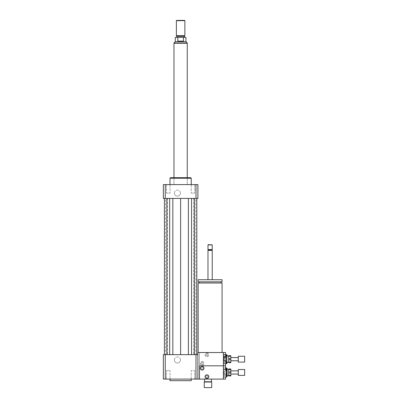 <?xml version="1.0" encoding="UTF-8"?>
<svg xmlns="http://www.w3.org/2000/svg" width="408" height="408" viewBox="0 0 408 408"><rect width="100%" height="100%" fill="white"/><g stroke="black" fill="none" stroke-linecap="round" stroke-linejoin="round"><path stroke-width="0.31" stroke-dasharray="2.04 1.53" d="M168.264 379.098L166.495 379.098L168.264 379.098M168.264 370.597L166.495 370.597L168.264 370.597M191.209 379.098L194.738 379.098L191.209 379.098L191.209 370.597L194.738 370.597L191.209 370.597L194.738 370.597L191.209 370.597L191.209 379.098L194.738 379.098L191.209 379.098M170.029 379.098L166.495 379.098L170.029 379.098L170.029 370.597L166.495 370.597L170.029 370.597L170.029 379.098M168.264 184.605L166.495 184.605L168.264 184.605M168.264 193.106L166.495 193.106L168.264 193.106M170.029 184.605L166.495 184.605L170.029 184.605L170.029 193.106L166.495 193.106L170.029 193.106L170.029 184.605M192.974 184.605L194.738 184.605L192.974 184.605M192.974 193.106L191.209 193.106L192.974 193.106M191.209 184.605L194.738 184.605L191.209 184.605L191.209 193.106L194.738 193.106L191.209 193.106L191.209 184.605M174.389 359.968A3.04 3.04 0 0 1 177.429 356.923A3.04 3.04 0 0 1 180.469 359.968A3.04 3.04 0 0 1 177.429 363.008A3.04 3.04 0 0 1 174.389 359.968M180.469 359.968A3.04 3.04 0 0 0 175.909 357.332A3.04 3.04 0 0 0 175.909 362.6A3.04 3.04 0 0 0 180.469 359.968M174.389 193.106A3.04 3.04 0 0 1 177.429 190.067A3.04 3.04 0 0 1 180.469 193.106A3.04 3.04 0 0 1 177.429 196.146A3.04 3.04 0 0 1 174.389 193.106M180.469 193.106A3.04 3.04 0 0 0 175.909 190.475A3.04 3.04 0 0 0 175.909 195.738A3.04 3.04 0 0 0 180.469 193.106M211.706 387.6L204.265 387.6M211.706 382.021L204.265 382.021M211.441 381.755L204.53 381.755M204.53 379.098L211.441 379.098L204.53 379.098M203.204 368.205A1.061 1.061 0 0 0 201.608 367.282A1.061 1.061 0 0 0 201.608 369.123A1.061 1.061 0 0 0 203.204 368.205A1.061 1.061 0 0 1 201.608 369.123A1.061 1.061 0 0 1 201.608 367.282A1.061 1.061 0 0 1 203.204 368.205M207.983 376.706A1.061 1.061 0 0 0 206.392 375.783A1.061 1.061 0 0 0 206.392 377.624A1.061 1.061 0 0 0 207.983 376.706A1.061 1.061 0 0 1 206.392 377.624A1.061 1.061 0 0 1 206.392 375.783A1.061 1.061 0 0 1 207.983 376.706M203.204 363.421A1.061 1.061 0 0 0 201.608 362.503A1.061 1.061 0 0 0 201.608 364.344A1.061 1.061 0 0 0 203.204 363.421A1.061 1.061 0 0 0 201.608 362.503A1.061 1.061 0 0 0 201.608 364.344A1.061 1.061 0 0 0 203.204 363.421M207.983 354.919A1.061 1.061 0 0 0 206.392 353.996A1.061 1.061 0 0 0 206.392 355.837A1.061 1.061 0 0 0 207.983 354.919A1.061 1.061 0 0 0 206.392 353.996A1.061 1.061 0 0 0 206.392 355.837A1.061 1.061 0 0 0 207.983 354.919M223.926 371.923L223.926 372.989L223.926 371.923L223.395 371.923L223.395 372.989L223.395 371.923M223.926 358.637L223.926 359.703L223.926 358.637L223.395 358.637L223.395 359.703L223.395 358.637M222.069 283.019L198.155 283.019M210.11 352.527L222.069 352.527L210.11 352.527M210.11 283.019L199.216 283.019L210.11 283.019M210.11 281.851L199.216 281.851L210.11 281.851M222.069 281.851L198.155 281.851M222.069 279.725L198.155 279.725M210.11 279.725L207.983 279.725L210.11 279.725M212.236 250.364L207.983 250.364M211.839 249.966L208.386 249.966M212.236 249.569L207.983 249.569M212.236 244.917L207.983 244.917M211.971 244.652L208.253 244.652M199.481 379.098L199.481 365.813L223.395 365.813L223.395 352.527L197.89 352.527L197.89 379.098L197.89 354.654L197.89 379.098L223.395 379.098L223.395 365.813L223.395 379.098L223.395 375.375L223.395 379.098L199.481 379.098L223.395 379.098L223.395 352.527L223.395 365.813L225.522 365.813L225.522 369.531M191.245 380.69L169.988 380.69M169.988 379.098L191.245 379.098L169.988 379.098M197.89 354.654L163.348 354.654L163.348 379.098L197.89 379.098M165.49 354.654L167.576 354.654L165.49 354.654L165.49 198.421L167.576 198.421L165.49 198.421M164.439 354.654L167.576 354.654L164.439 354.654L166.826 354.654L164.439 354.654L164.439 198.421L167.576 198.421L164.439 198.421L166.826 198.421L164.439 198.421L164.439 354.654L164.439 198.421M169.697 354.654L172.834 354.654L169.697 354.654L169.697 198.421L166.826 198.421L172.834 198.421L169.697 198.421M180.617 354.654L188.399 354.654L180.617 354.654L180.617 198.421L172.834 198.421L188.399 198.421L180.617 198.421M191.541 354.654L188.399 354.654L194.407 354.654L191.541 354.654L191.541 198.421L188.399 198.421L191.541 198.421M196.799 354.654L193.662 354.654L196.799 354.654L196.799 198.421L193.662 198.421L196.799 198.421L196.799 354.654L196.799 198.421M195.748 354.654L193.662 354.654L195.748 354.654L195.748 198.421L193.662 198.421L195.748 198.421M195.983 354.654L195.983 379.098M165.255 354.654L165.255 379.098M191.245 178.225L169.988 178.225M180.617 184.605L191.245 184.605L180.617 184.605M190.714 177.694L170.524 177.694M180.617 177.694L187.262 177.694L180.617 177.694M163.348 198.421L197.89 198.421L197.89 184.605L163.348 184.605L163.348 198.421M165.255 198.421L165.255 184.605M195.983 198.421L195.983 184.605M193.662 198.421L193.662 354.654L193.662 198.421M194.407 198.421L194.407 354.654M188.399 198.421L188.399 354.654M167.576 198.421L167.576 354.654L167.576 198.421M172.834 198.421L172.834 354.654M166.826 198.421L166.826 354.654M175.302 41.657L185.931 41.657M175.302 37.403L177.817 37.403L177.817 41.126L180.617 41.585L183.416 41.126L183.416 37.403L185.931 37.403M177.817 41.126L183.416 41.126M183.416 37.403L177.817 37.403M173.976 43.248L187.262 43.248M176.633 20.4L184.605 20.4M176.368 20.665L184.87 20.665M176.368 35.654L184.87 35.654M176.766 36.343L184.472 36.343M180.617 37.403L184.472 37.403L180.617 37.403M206.922 377.767A1.061 1.061 0 0 0 207.845 376.176A1.061 1.061 0 0 0 206.004 376.176A1.061 1.061 0 0 0 206.922 377.767A1.061 1.061 0 0 0 207.845 376.176A1.061 1.061 0 0 0 206.004 376.176A1.061 1.061 0 0 0 206.922 377.767M202.139 369.265A1.061 1.061 0 0 0 203.062 367.674A1.061 1.061 0 0 0 201.221 367.674A1.061 1.061 0 0 0 202.139 369.265A1.061 1.061 0 0 0 203.062 367.674A1.061 1.061 0 0 0 201.221 367.674A1.061 1.061 0 0 0 202.139 369.265M202.139 370.066A1.861 1.861 0 0 0 203.75 367.271A1.861 1.861 0 0 0 200.527 367.271A1.861 1.861 0 0 0 202.139 370.066M206.922 378.568A1.861 1.861 0 0 0 208.534 375.778A1.861 1.861 0 0 0 205.311 375.778A1.861 1.861 0 0 0 206.922 378.568M225.522 376.972L225.522 379.098M226.052 367.94L223.395 367.94L223.395 376.972L223.395 367.94L223.395 369.536L226.052 369.536L226.052 368.011L223.395 368.011L226.052 368.011L226.052 369.536L223.395 369.536L223.395 367.94L225.522 367.94M227.118 374.733L227.118 370.178L227.118 374.733L223.395 374.733L223.395 370.178L223.395 374.733M227.118 368.47L227.118 376.441M226.583 367.94L226.583 376.972M206.922 353.858A1.061 1.061 0 0 1 207.845 355.45A1.061 1.061 0 0 1 206.004 355.45A1.061 1.061 0 0 1 206.922 353.858A1.061 1.061 0 0 1 207.845 355.45A1.061 1.061 0 0 1 206.004 355.45A1.061 1.061 0 0 1 206.922 353.858M202.139 362.36A1.061 1.061 0 0 1 203.062 363.951A1.061 1.061 0 0 1 201.221 363.951A1.061 1.061 0 0 1 202.139 362.36A1.061 1.061 0 0 1 203.062 363.951A1.061 1.061 0 0 1 201.221 363.951A1.061 1.061 0 0 1 202.139 362.36M202.139 361.559A1.861 1.861 0 0 1 203.75 364.349A1.861 1.861 0 0 1 200.527 364.349A1.861 1.861 0 0 1 202.139 361.559A1.861 1.861 0 0 0 200.527 364.349A1.861 1.861 0 0 0 203.75 364.349A1.861 1.861 0 0 0 202.139 361.559M206.922 353.058A1.861 1.861 0 0 1 208.534 355.847A1.861 1.861 0 0 1 205.311 355.847A1.861 1.861 0 0 1 206.922 353.058A1.861 1.861 0 0 0 205.311 355.847A1.861 1.861 0 0 0 208.534 355.847A1.861 1.861 0 0 0 206.922 353.058M225.522 363.686L225.522 365.813M223.395 365.813L223.395 362.095L223.395 365.813L199.481 365.813L223.395 365.813M225.522 352.527L225.522 356.245L225.522 354.654L223.395 354.654L223.395 363.686L223.395 354.654L223.395 356.25L226.052 356.25L226.052 354.725L223.395 354.654M227.118 356.893L227.118 361.447L227.118 356.893L223.395 356.893L223.395 361.447L223.395 356.893M227.118 362.36L227.118 355.98M227.118 355.184L227.118 363.156M226.583 362.36L226.583 355.98M226.583 354.654L226.583 363.686M199.481 352.527L223.395 352.527L199.481 352.527L199.481 365.813L199.481 352.527M228.709 369.531L228.709 371.923L230.836 371.923L230.836 369.531L228.709 369.531L228.709 369L230.836 369L230.836 369.531M230.836 375.375L230.836 375.911L228.709 375.911L228.709 375.375L230.836 375.375L230.836 372.989L228.709 372.989L228.709 375.375M228.709 371.923L228.709 372.989M228.709 372.453L228.709 375.646L228.709 372.453M230.836 371.923L230.836 372.989M224.992 372.453L224.992 373.254L224.992 372.453M223.395 372.453L223.395 373.254L223.395 372.453M226.052 373.983L223.395 373.983L223.395 370.928L226.052 370.928L226.052 373.983L226.052 370.928L223.395 370.928L223.395 373.983L226.052 373.983L226.052 375.375L223.395 375.375L223.395 376.9L226.052 376.9L226.052 375.375L226.052 376.9L223.395 376.9L223.395 375.375L226.052 375.375L226.052 373.983M226.052 369.536L226.052 370.928L226.052 369.536M226.052 372.453L226.052 375.646L226.052 372.453M223.395 375.375L223.395 373.983L223.395 375.375L225.522 375.375M223.395 370.928L223.395 369.536L223.395 370.928M244.652 369.531L244.652 375.375M238.277 369.531L238.277 375.375M238.277 372.453L238.277 374.049L238.277 372.453M230.836 372.453L230.836 374.049L230.836 372.453M228.709 356.245L228.709 358.637L230.836 358.637L230.836 356.245L228.709 356.245L228.709 355.715L230.836 355.715L230.836 356.245M230.836 362.095L230.836 362.625L228.709 362.625L228.709 362.095L230.836 362.095L230.836 359.703L228.709 359.703L228.709 362.095M228.709 358.637L228.709 359.703M228.709 359.168L228.709 362.36L228.709 359.168M230.836 358.637L230.836 359.703M224.992 359.168L224.992 359.968L224.992 359.168M223.395 359.168L223.395 359.968L223.395 359.168M223.395 363.615L223.395 362.09L223.395 363.615L226.052 363.615L226.052 362.09L223.395 362.09L223.395 357.643L223.395 360.697L226.052 360.697L226.052 357.643L223.395 357.643L223.395 354.725M226.052 360.697L226.052 362.09M226.052 356.25L226.052 357.643M226.052 359.168L226.052 362.36L226.052 359.168M223.395 356.25L223.395 357.643M223.395 360.697L223.395 362.09L225.522 362.095M244.652 356.245L244.652 362.095M238.277 356.245L238.277 362.095M238.277 359.168L238.277 360.764L238.277 359.168M230.836 359.168L230.836 360.764L230.836 359.168M187.206 42.983L174.027 42.983M166.495 379.098L166.495 370.597L166.495 379.098M194.738 379.098L194.738 370.597L194.738 379.098M166.495 184.605L166.495 193.106L166.495 184.605M194.738 184.605L194.738 193.106L194.738 184.605M223.395 372.989L223.926 372.989M223.395 359.703L223.926 359.703M187.262 184.605L187.262 177.694L187.262 184.605M173.976 184.605L173.976 177.694L173.976 184.605M227.118 370.178L223.395 370.178M223.395 356.245L225.522 356.245M227.118 361.447L223.395 361.447M223.395 371.657L224.992 371.657L225.471 372.453L224.992 373.254L223.395 373.254M226.052 376.972L223.395 376.972M227.118 369.265L226.052 369.265M227.118 375.646L226.052 375.646M223.395 358.372L224.992 358.372L225.471 359.168L224.992 359.968L223.395 359.968"/><path stroke-width="0.61" d="M204.265 387.6L211.706 387.6L211.706 382.021L204.265 382.021L204.265 387.6M204.265 382.021L204.53 381.755L211.441 381.755L211.706 382.021M204.53 381.755L204.53 379.098M198.155 352.527L198.155 283.019L222.069 283.019L222.069 352.527M210.11 281.851L222.069 281.851L222.069 279.725L198.155 279.725L198.155 281.851L210.11 281.851M207.983 279.725L207.983 250.364L212.236 250.364L212.236 279.725M207.983 250.364L208.386 249.966L211.839 249.966L212.236 250.364M210.11 249.569L212.236 249.569L212.236 244.917L207.983 244.917L207.983 249.569L210.11 249.569M207.983 244.917L208.253 244.652L212.236 244.917M223.395 352.527L197.89 352.527L197.89 379.098L223.395 379.098L223.395 352.527L225.522 352.527L225.522 354.654L226.583 354.654L226.583 355.98M169.988 379.098L169.988 380.69L191.245 380.69L191.245 379.098M165.255 354.654L165.255 379.098L163.348 379.098L163.348 354.654L197.89 354.654M195.983 354.654L195.983 379.098L197.89 379.098M165.255 379.098L195.983 379.098M169.988 184.605L169.988 178.225L191.245 178.225L191.245 184.605M169.988 178.225L170.524 177.694L190.714 177.694L191.245 178.225M195.983 198.421L195.983 184.605L197.89 184.605L197.89 198.421L163.348 198.421L163.348 184.605L165.255 184.605L165.255 198.421M195.983 184.605L165.255 184.605M188.399 198.421L188.399 354.654M180.617 198.421L180.617 354.654M191.541 198.421L191.541 354.654M194.407 198.421L194.407 354.654M196.799 198.421L196.799 354.654M164.439 198.421L164.439 354.654M166.826 198.421L166.826 354.654M169.697 198.421L169.697 354.654M172.834 198.421L172.834 354.654M177.817 41.126L177.817 37.403L183.416 37.403L183.416 41.126L177.817 41.126L183.416 41.126M183.416 37.403L185.931 37.403L185.931 41.657L175.302 41.657L175.302 37.403L177.817 37.403M184.87 20.665L184.605 20.4L176.633 20.4L176.368 20.665L176.368 35.654L184.87 35.654L184.87 20.665L176.368 20.665M184.87 35.654L184.472 36.343L176.766 36.343L176.368 35.654M187.262 177.694L187.262 43.248L173.976 43.248L173.976 177.694M202.139 370.066A1.861 1.861 0 0 1 200.527 367.271A1.861 1.861 0 0 1 203.75 367.271A1.861 1.861 0 0 1 202.139 370.066M206.922 378.568A1.861 1.861 0 0 1 205.311 375.778A1.861 1.861 0 0 1 208.534 375.778A1.861 1.861 0 0 1 206.922 378.568M223.395 369.531L225.522 369.531L225.522 363.686M199.481 379.098L199.481 365.813L225.522 365.813M223.395 379.098L225.522 379.098L225.522 376.972M226.583 367.94L226.583 376.972L227.118 376.441L227.118 368.47L226.583 367.94L225.522 367.94M226.583 362.36L226.583 363.686L227.118 363.156L227.118 362.36M227.118 355.98L227.118 355.184L226.583 354.654M226.583 363.686L223.395 363.615M228.709 371.923L228.709 369.531L230.836 369.531L230.836 371.923L228.709 371.923L228.709 372.989L230.836 372.989L230.836 375.375L228.709 375.375L228.709 372.989M228.709 375.375L228.709 375.911L230.836 375.911L230.836 375.375M230.836 369.531L230.836 369L228.709 369L228.709 369.531M230.836 372.989L230.836 371.923M244.652 375.375L244.652 369.531L238.277 369.531L238.277 375.375L244.652 375.375M228.709 358.637L228.709 356.245L230.836 356.245L230.836 358.637L228.709 358.637L228.709 359.703L230.836 359.703L230.836 362.095L228.709 362.095L228.709 359.703M228.709 362.095L228.709 362.625L230.836 362.625L230.836 362.095M230.836 356.245L230.836 355.715L228.709 355.715L228.709 356.245M230.836 359.703L230.836 358.637M223.395 357.643L226.052 357.643L226.052 360.697L223.395 360.697M223.395 354.725L226.052 354.725L226.052 356.25L223.395 356.25M223.395 362.09L226.052 362.09L226.052 363.615M226.052 354.725L223.395 354.654M226.052 357.643L226.052 356.25M226.052 362.09L226.052 360.697M244.652 362.095L244.652 356.245L238.277 356.245L238.277 362.095L244.652 362.095M175.302 41.657L174.027 42.983L187.206 42.983L187.206 43.248M211.441 381.755L211.441 379.098M221.003 283.019L221.003 281.851M199.216 283.019L199.216 281.851M211.839 249.966L212.236 249.569M208.386 249.966L207.983 249.569M185.931 41.657L187.206 42.983M174.027 42.983L174.027 43.248M176.766 36.343L176.766 37.403M184.472 36.343L184.472 37.403M226.583 376.972L223.395 376.972M238.277 370.862L230.836 370.862M238.277 374.049L230.836 374.049M228.709 369.265L227.118 369.265M228.709 375.646L227.118 375.646M238.277 357.576L230.836 357.576M238.277 360.764L230.836 360.764M228.709 355.98L226.052 355.98M228.709 362.36L226.052 362.36"/></g></svg>
